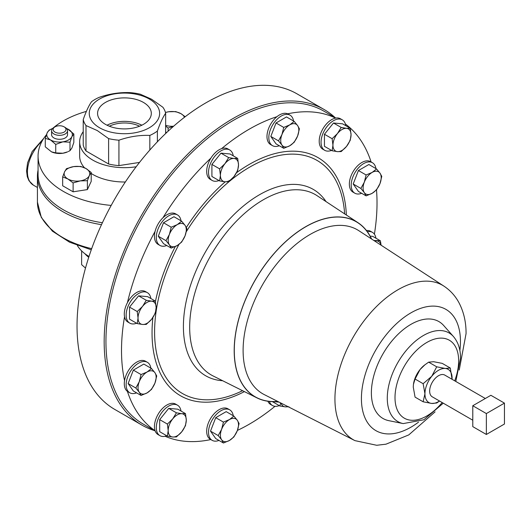 <?xml version="1.0" encoding="UTF-8"?>
<svg xmlns="http://www.w3.org/2000/svg" width="531" height="531" viewBox="0 0 531 531"><rect width="100%" height="100%" fill="white"/><g stroke="black" fill="none" stroke-linecap="round" stroke-linejoin="round"><path stroke-width="0.8" d="M139.547 126.219A23.185 13.388 0 0 0 109.34 126.219M143.436 102.423A26.869 15.512 0 0 0 113.899 99.124A26.869 15.512 0 0 0 97.585 113.72A26.869 15.512 0 0 0 105.443 124.36A26.869 15.512 0 0 0 134.462 127.785A26.869 15.512 0 0 0 151.302 113.72A26.869 15.512 0 0 0 143.436 102.423M141.843 125.21A26.026 15.027 0 0 0 107.036 125.21M181.011 411.047A17.596 10.155 120 0 0 177.533 405.199A17.596 10.155 120 0 0 163.973 409.912A17.596 10.155 120 0 0 156.293 427.621A17.596 10.155 120 0 0 159.937 435.672A17.596 10.155 120 0 0 166.741 435.765M177.533 405.199L175.681 404.131A17.596 10.155 120 0 0 162.128 408.85A17.596 10.155 120 0 0 154.448 426.552A17.596 10.155 120 0 0 155.092 430.741A17.596 10.155 120 0 0 158.092 434.604L159.937 435.672M472.782 420.213L432.247 396.81A12.538 7.242 -60 0 1 430.329 386.76A12.538 7.242 -60 0 1 438.52 375.716A12.538 7.242 -60 0 1 444.786 375.092L485.321 398.496M293.543 121.015A17.596 10.155 120 0 0 292.037 117.006A17.596 10.155 120 0 0 290.059 115.167A17.596 10.155 120 0 0 273.691 123.384A17.596 10.155 120 0 0 270.491 143.808A17.596 10.155 120 0 0 272.469 145.64A17.596 10.155 120 0 0 279.273 145.733M290.059 115.167L288.214 114.105A17.596 10.155 120 0 0 287.656 113.82A17.596 10.155 120 0 0 276.943 116.694A17.596 10.155 120 0 0 268.646 142.746A17.596 10.155 120 0 0 270.624 144.578L272.469 145.64M375.921 238.213A17.596 10.155 120 0 0 372.437 232.366A17.596 10.155 120 0 0 367.366 231.748M372.437 232.366L370.592 231.297A17.596 10.155 120 0 0 366.45 230.527M233.242 415.713A17.596 10.155 120 0 0 231.735 411.698A17.596 10.155 120 0 0 229.757 409.866A17.596 10.155 120 0 0 213.382 418.076A17.596 10.155 120 0 0 210.183 438.506A17.596 10.155 120 0 0 212.161 440.338A17.596 10.155 120 0 0 218.964 440.431M229.757 409.866L227.912 408.797A17.596 10.155 120 0 0 211.537 417.008A17.596 10.155 120 0 0 208.338 437.438A17.596 10.155 120 0 0 210.316 439.27L212.161 440.338M150.864 298.515A17.596 10.155 120 0 0 147.379 292.667A17.596 10.155 120 0 0 132.358 299.053A17.596 10.155 120 0 0 129.783 323.14A17.596 10.155 120 0 0 136.593 323.233M147.379 292.667L145.534 291.605A17.596 10.155 120 0 0 130.513 297.991A17.596 10.155 120 0 0 127.413 302.703A17.596 10.155 120 0 0 124.546 316.741A17.596 10.155 120 0 0 127.938 322.078L129.783 323.14M233.242 155.835A17.596 10.155 120 0 0 229.757 149.988A17.596 10.155 120 0 0 227.182 149.191A17.596 10.155 120 0 0 211.086 162.174A17.596 10.155 120 0 0 212.161 180.46A17.596 10.155 120 0 0 214.736 181.257A17.596 10.155 120 0 0 218.964 180.553M229.757 149.988L227.912 148.919A17.596 10.155 120 0 0 225.336 148.122A17.596 10.155 120 0 0 221.593 148.647A17.596 10.155 120 0 0 210.873 158.152A17.596 10.155 120 0 0 210.316 179.392L212.161 180.46M375.921 168.579A17.596 10.155 120 0 0 372.437 162.732A17.596 10.155 120 0 0 352.869 177.002A17.596 10.155 120 0 0 354.847 193.204A17.596 10.155 120 0 0 361.651 193.297M372.437 162.732L370.592 161.663A17.596 10.155 120 0 0 351.024 175.94A17.596 10.155 120 0 0 352.996 192.136L354.847 193.204M150.864 368.149A17.596 10.155 120 0 0 147.379 362.301A17.596 10.155 120 0 0 127.805 376.579A17.596 10.155 120 0 0 129.783 392.774A17.596 10.155 120 0 0 136.593 392.867M147.379 362.301L145.534 361.239A17.596 10.155 120 0 0 125.96 375.51A17.596 10.155 120 0 0 124.546 380.654A17.596 10.155 120 0 0 127.413 391.374A17.596 10.155 120 0 0 127.938 391.712L129.783 392.774M269.39 401.436A17.596 10.155 120 0 0 272.469 405.518A17.596 10.155 120 0 0 275.045 406.315A17.596 10.155 120 0 0 279.273 405.611M345.767 125.681A17.596 10.155 120 0 0 342.283 119.833A17.596 10.155 120 0 0 328.729 124.546A17.596 10.155 120 0 0 321.049 142.255A17.596 10.155 120 0 0 324.693 150.306A17.596 10.155 120 0 0 331.497 150.399M342.283 119.833L340.437 118.771A17.596 10.155 120 0 0 335.592 118.101A17.596 10.155 120 0 0 319.204 141.186A17.596 10.155 120 0 0 322.848 149.244L324.693 150.306M181.011 220.803A17.596 10.155 120 0 0 177.533 214.955A17.596 10.155 120 0 0 168.732 215.825A17.596 10.155 120 0 0 157.242 231.33A17.596 10.155 120 0 0 159.937 245.428A17.596 10.155 120 0 0 166.741 245.521M177.533 214.955L175.681 213.887A17.596 10.155 120 0 0 166.887 214.763A17.596 10.155 120 0 0 162.937 217.783A17.596 10.155 120 0 0 155.092 231.377A17.596 10.155 120 0 0 158.092 244.36L159.937 245.428M38.073 170.126A87.011 50.233 0 0 0 37.429 176.206A87.011 50.233 0 0 0 62.917 211.723A87.011 50.233 0 0 0 101.501 224.659M77.393 245.541A49.648 28.661 0 0 0 89.009 256.46M84.86 253.685A44.272 25.561 0 0 0 88.723 257.336M154.481 430.588A182.206 105.198 -60 0 1 141.91 425.105A182.206 105.198 -60 0 1 113.979 279.094A182.206 105.198 -60 0 1 233.016 118.532A182.206 105.198 -60 0 1 324.122 109.505A182.206 105.198 -60 0 1 335.154 117.65M141.91 425.105L114.769 409.434A182.206 105.198 -60 0 1 86.838 263.422A182.206 105.198 -60 0 1 205.875 102.861A182.206 105.198 -60 0 1 296.975 93.834L324.122 109.505M46.389 134.794A86.367 49.868 0 0 0 38.073 156.147L38.073 174.533A86.367 49.868 0 0 0 63.368 209.791A86.367 49.868 0 0 0 102.39 222.748M38.073 156.147A86.367 49.868 0 0 0 63.368 191.406A86.367 49.868 0 0 0 111.178 205.417M83.221 131.701A44.783 25.853 0 0 0 79.657 141.81A44.783 25.853 0 0 0 92.772 160.096A44.783 25.853 0 0 0 136.162 166.767M166.415 132.79A44.783 25.853 0 0 0 165.659 131.701M91.213 173.478A44.783 25.853 0 0 0 92.772 174.427A44.783 25.853 0 0 0 125.343 181.994M149.324 99.025A35.185 20.317 180 0 1 149.324 127.759A35.185 20.317 180 0 1 99.562 127.759A35.185 20.317 180 0 1 99.562 99.025A35.185 20.317 180 0 1 149.324 99.025M108.609 138.611L97.299 130.573L85.989 125.548A41.584 24.008 180 0 1 83.221 119.594C85.969 111.683 88.73 105.735 91.505 101.753A41.584 24.008 180 0 1 99.058 97.392C109.3 93.814 119.601 92.221 129.956 92.613A41.584 24.008 180 0 1 140.277 94.206L151.587 99.231L162.898 107.269A41.584 24.008 180 0 1 165.659 113.222C162.917 117.145 160.156 123.092 157.382 131.064A41.584 24.008 180 0 1 149.828 135.425C139.587 135.013 129.285 136.606 118.931 140.204A41.584 24.008 180 0 1 108.609 138.611L108.609 164.013A41.584 24.008 0 0 0 118.931 165.606L139.514 162.426M64.105 126.849L65.187 127.473A7.965 4.6 180 0 1 66.899 128.953A7.965 4.6 180 0 1 67.523 130.726L67.523 134.695A7.965 4.6 180 0 1 61.125 139.208A7.965 4.6 180 0 1 52.204 136.474A7.965 4.6 180 0 1 51.587 134.695L51.587 130.726A7.965 4.6 180 0 1 53.923 127.473L55.005 126.849A6.432 3.71 0 0 0 53.624 130.911A6.432 3.71 0 0 0 62.041 132.896A6.432 3.71 0 0 0 65.486 128.037A6.432 3.71 0 0 0 64.105 126.849A6.432 3.71 0 0 0 55.005 126.849M67.523 130.726A7.965 4.6 180 0 1 61.125 135.239A7.965 4.6 180 0 1 52.204 132.504A7.965 4.6 180 0 1 51.587 130.726M335.857 118.055L324.036 111.238A180.673 104.315 120 0 0 233.706 120.185A180.673 104.315 120 0 0 115.672 279.392A180.673 104.315 120 0 0 143.37 424.169L155.185 430.993M276.943 116.694A180.673 104.315 120 0 0 249.265 129.166A180.673 104.315 120 0 0 221.593 148.647M335.592 118.101A180.673 104.315 120 0 0 287.656 113.82M371.103 161.955A180.673 104.315 120 0 0 345.396 124.022M374.401 234.178A180.673 104.315 120 0 0 376.499 189.912M237.41 430.415A180.673 104.315 120 0 0 249.265 424.209A180.673 104.315 120 0 0 275.012 406.315M371.607 239.01A101.182 58.417 120 0 0 358.047 222.728A101.182 58.417 120 0 0 279.505 247.572A101.182 58.417 120 0 0 234.191 350.599A101.182 58.417 120 0 0 256.924 397.872A101.182 58.417 120 0 0 277.806 401.476M232.339 385.579L229.611 384.212M455.797 381.45L460.523 358.219C460.569 349.438 458.213 342.21 453.454 336.541L443.69 325.523A55.934 32.291 120 0 0 399.339 333.05A55.934 32.291 120 0 0 371.381 392.86A55.934 32.291 120 0 0 388.772 420.652L403.195 423.592L423.897 419.762L443.259 403.168M127.413 391.374A180.673 104.315 120 0 0 155.092 430.741M165.114 436.27A180.673 104.315 120 0 0 210.82 439.562M267.876 401.25A17.596 10.155 120 0 0 270.624 404.456L272.469 405.518M210.873 158.152A180.673 104.315 120 0 0 162.937 217.783M155.092 231.377A180.673 104.315 120 0 0 127.413 302.703M124.546 316.741A180.673 104.315 120 0 0 124.546 380.654M413.45 384.298A19.196 11.085 -60 0 1 413.47 384.159A19.196 11.085 -60 0 1 420.041 369.549A19.196 11.085 -60 0 1 424.442 365.155L428.636 362.155L436.708 366.815L445.303 368.461A19.196 11.085 120 0 0 431.73 376.3A19.196 11.085 120 0 0 424.946 393.79A19.196 11.085 120 0 0 431.73 403.441A19.196 11.085 120 0 0 439.515 401.005M66.528 128.502A12.797 7.388 180 0 1 67.57 128.94A12.797 7.388 180 0 1 68.605 129.471A12.797 7.388 180 0 1 71.911 136.613A12.797 7.388 180 0 1 62.864 141.837L55.728 144.405L55.728 152.882L62.864 153.24A12.797 7.388 0 0 0 67.57 151.866L62.864 153.24A12.797 7.388 0 0 1 51.54 151.866L55.728 152.882M51.54 151.866A12.797 7.388 0 0 1 51.5 151.846L45.281 146.848L45.281 138.372L50.505 139.918A12.797 7.388 180 0 1 47.193 132.783A12.797 7.388 180 0 1 51.54 128.94A12.797 7.388 180 0 1 52.582 128.502M55.728 144.405L50.505 139.918A12.797 7.388 0 0 0 62.864 141.837L69.999 142.195L71.911 136.613L73.829 133.958L73.829 142.434L71.911 148.016L69.999 150.671L69.999 142.195M69.999 150.671L68.313 151.521M45.281 138.372L47.193 132.783L49.104 130.135L51.54 128.94M67.649 128.98L73.829 133.958M185.2 116.727L180.991 113.674L175.768 111.596L168.632 111.762L165.46 112.453M168.121 131.19L168.121 128.071L173.431 126.385M165.659 125.993L168.121 128.071M165.48 112.526A12.797 7.388 180 0 1 168.632 111.762A12.797 7.388 180 0 1 180.991 113.674A12.797 7.388 0 0 1 184.436 117.311M173.617 126.225A12.797 7.388 180 0 1 165.659 125.336M73.119 182.923L80.254 180.885L87.389 180.713L89.301 175.661L91.213 172.475L85.989 168.526L80.765 166.442L73.63 166.615L66.494 168.652L64.583 171.838L62.671 176.889L67.895 178.974L73.119 182.923L73.119 191.81L62.671 185.777L62.671 176.889M91.213 172.475L91.213 181.363L87.389 189.6L73.119 191.81M87.389 189.6L87.389 180.713M89.301 175.661A12.797 7.388 180 0 1 80.254 180.885A12.797 7.388 180 0 1 67.895 178.974A12.797 7.388 0 0 1 64.583 171.838A12.797 7.388 180 0 1 73.63 166.615A12.797 7.388 180 0 1 85.989 168.526A12.797 7.388 180 0 1 89.301 175.661M85.989 125.548L85.989 150.95L108.609 164.013M85.989 150.95A41.584 24.008 0 0 1 83.221 144.996L83.221 119.594M165.659 133.507L165.659 113.222M157.382 131.064L157.382 141.797M149.828 150.034L149.828 135.425M118.931 140.204L118.931 165.606M79.657 141.81L79.657 156.147A44.783 25.853 0 0 0 84.363 167.683M165.785 112.36A86.367 49.868 0 0 0 165.393 112.24M86.374 111.384A86.367 49.868 0 0 0 53.193 127.958M81.628 250.891L81.628 264.67L85.504 268.069M177.241 245.548A12.797 7.388 -60 0 1 169.402 244.851A12.797 7.388 -60 0 1 169.402 234.403L165.984 240.669L169.402 244.851L171.208 248.096L177.241 245.548L181.655 242.07L185.073 235.804A12.797 7.388 -60 0 1 177.241 245.548M185.073 225.356A12.797 7.388 -60 0 1 185.073 235.804L186.879 228.602L185.073 225.356L181.655 221.175L177.241 224.653A12.797 7.388 -60 0 1 185.073 225.356M177.241 224.653A12.797 7.388 120 0 0 169.402 234.403L171.208 227.202L177.241 224.653M181.655 221.175L173.956 216.728L163.508 222.761L158.284 236.222L163.508 243.656L171.208 248.096M163.508 222.761L171.208 227.202M158.284 236.222L165.984 240.669M332.944 145.202A12.797 7.388 -60 0 1 337.47 133.546A12.797 7.388 -60 0 1 346.517 128.323L341.187 127.453L337.47 133.546L332.14 138.704L332.944 145.202L332.14 150.771L337.47 151.64A12.797 7.388 -60 0 1 332.944 145.202M346.517 146.417A12.797 7.388 -60 0 1 337.47 151.64L341.187 151.581L346.517 146.417L350.234 140.323L351.044 134.755A12.797 7.388 -60 0 1 346.517 146.417M351.044 134.755A12.797 7.388 120 0 0 346.517 128.323L350.234 128.256L351.044 134.755M332.14 150.771L324.441 146.324L324.441 134.263L332.14 138.704M324.441 134.263L333.488 123.006L342.535 123.816L350.234 128.256M333.488 123.006L341.187 127.453M280.567 402.876L279.91 405.983L285.247 406.852A12.797 7.388 -60 0 1 281.085 403.135M288.964 406.792L285.247 406.852A12.797 7.388 120 0 0 287.775 406.534M272.383 401.635L279.91 405.983M154.919 383.15A12.797 7.388 -60 0 1 147.087 392.9A12.797 7.388 -60 0 1 139.248 392.197L141.054 395.449L147.087 392.9L151.501 389.415L154.919 383.15L156.725 375.948L154.919 372.702A12.797 7.388 -60 0 1 154.919 383.15M147.087 371.999A12.797 7.388 -60 0 1 154.919 372.702L151.501 368.521L147.087 371.999L141.054 374.554L139.248 381.749A12.797 7.388 -60 0 1 147.087 371.999M139.248 381.749A12.797 7.388 120 0 0 139.248 392.197L135.83 388.015L139.248 381.749M141.054 395.449L133.361 391.002L128.137 383.568L133.361 370.107L143.808 364.074L151.501 368.521M133.361 370.107L141.054 374.554M128.137 383.568L135.83 388.015M364.312 182.179A12.797 7.388 -60 0 1 372.145 172.429A12.797 7.388 -60 0 1 379.984 173.133L376.559 168.951L372.145 172.429L366.111 174.978L364.312 182.179L360.888 188.445L364.312 192.627A12.797 7.388 -60 0 1 364.312 182.179M372.145 193.324A12.797 7.388 -60 0 1 364.312 192.627L366.111 195.873L372.145 193.324L376.559 189.846L379.984 183.58A12.797 7.388 -60 0 1 372.145 193.324M379.984 183.58A12.797 7.388 120 0 0 379.984 173.133L381.782 176.378L379.984 183.58M366.111 195.873L358.418 191.432L353.195 183.998L358.418 170.537L366.111 174.978M353.195 183.998L360.888 188.445M358.418 170.537L368.866 164.504L376.559 168.951M224.938 181.794A12.797 7.388 -60 0 1 220.418 175.356A12.797 7.388 -60 0 1 224.938 163.694L219.608 168.858L220.418 175.356L219.608 180.925L224.938 181.794L228.655 181.728L233.985 176.571A12.797 7.388 -60 0 1 224.938 181.794M238.512 164.909A12.797 7.388 -60 0 1 233.985 176.571L237.702 170.478L238.512 164.909L237.702 158.411L233.985 158.47A12.797 7.388 -60 0 1 238.512 164.909M233.985 158.47A12.797 7.388 120 0 0 224.938 163.694L228.655 157.601L233.985 158.47M237.702 158.411L230.009 153.97L220.956 153.16L211.909 164.418L211.909 176.478L219.608 180.925M220.956 153.16L228.655 157.601M211.909 164.418L219.608 168.858M151.607 319.25A12.797 7.388 -60 0 1 142.56 324.474A12.797 7.388 -60 0 1 138.04 318.036L137.23 323.605L142.56 324.474L146.277 324.414L151.607 319.25L155.324 313.157L156.134 307.588A12.797 7.388 -60 0 1 151.607 319.25M151.607 301.157A12.797 7.388 -60 0 1 156.134 307.588L155.324 301.09L151.607 301.157L146.277 300.287L142.56 306.38A12.797 7.388 -60 0 1 151.607 301.157M142.56 306.38A12.797 7.388 120 0 0 138.04 318.036L137.23 311.538L142.56 306.38M137.23 323.605L129.531 319.158L129.531 307.097L138.584 295.84L147.631 296.65L155.324 301.09M138.584 295.84L146.277 300.287M129.531 307.097L137.23 311.538M237.297 420.267A12.797 7.388 -60 0 1 237.297 430.714A12.797 7.388 -60 0 1 229.465 440.458L233.879 436.973L237.297 430.714L239.103 423.512L237.297 420.267L233.879 416.078L229.465 419.563A12.797 7.388 -60 0 1 237.297 420.267M221.626 429.313A12.797 7.388 -60 0 1 229.465 419.563L223.432 422.112L221.626 429.313L218.208 435.579L221.626 439.761A12.797 7.388 -60 0 1 221.626 429.313M221.626 439.761A12.797 7.388 120 0 0 229.465 440.458L223.432 443.007L221.626 439.761M223.432 443.007L215.732 438.566L210.508 431.132L215.732 417.671L226.179 411.638L233.879 416.078M215.732 417.671L223.432 422.112M210.508 431.132L218.208 435.579M374.687 241.021A12.797 7.388 -60 0 1 376.671 240.855A12.797 7.388 -60 0 1 380.973 245.116M381.099 245.196L380.388 240.789L373.837 240.47M370.134 236.116L372.689 236.348L380.388 240.789M281.934 145.063A12.797 7.388 -60 0 1 281.934 134.615A12.797 7.388 -60 0 1 289.767 124.871L283.74 127.42L281.934 134.615L278.516 140.881L281.934 145.063L283.74 148.315L289.767 145.766A12.797 7.388 -60 0 1 281.934 145.063M297.606 136.016A12.797 7.388 -60 0 1 289.767 145.766L294.187 142.281L297.606 136.016L299.411 128.821L297.606 125.568A12.797 7.388 -60 0 1 297.606 136.016M297.606 125.568A12.797 7.388 120 0 0 289.767 124.871L294.187 121.387L297.606 125.568M283.74 148.315L276.04 143.868L270.817 136.44L278.516 140.881M270.817 136.44L276.04 122.973L286.488 116.939L294.187 121.387M276.04 122.973L283.74 127.42M452.054 379.287A19.196 11.085 120 0 0 452.093 378.118A19.196 11.085 120 0 0 445.303 368.461L450.281 368.023L452.054 379.287M439.568 401.038L436.708 403.002L431.73 403.441L423.134 401.788L415.069 397.128L413.257 387.039L413.443 384.344L415.069 379.034L423.134 383.694L424.946 393.79L423.134 401.788M423.134 383.694L431.73 376.3L436.708 366.815M415.069 379.034L420.041 369.549L425.032 364.691M428.636 362.155L433.615 361.711L442.21 363.363L450.281 368.023M486.356 434.464L504.45 424.017L504.45 403.122L486.356 413.569L486.356 434.464L472.782 426.632L472.782 405.737L486.356 413.569M472.782 405.737L490.876 395.29L504.45 403.122M167.384 436.137L172.714 437.006A12.797 7.388 120 0 1 168.188 430.568A12.797 7.388 -60 0 1 172.714 418.913L167.384 424.07L168.188 430.568L167.384 436.137L159.685 431.69L159.685 419.629L168.732 408.372L177.779 409.182L185.478 413.622L181.761 413.689A12.797 7.388 -60 0 1 186.288 420.121A12.797 7.388 -60 0 1 181.761 431.783A12.797 7.388 -60 0 1 172.714 437.006L176.431 436.94L181.761 431.783L185.478 425.689L186.288 420.121L185.478 413.622M172.714 418.913A12.797 7.388 -60 0 1 181.761 413.689L176.431 412.813L172.714 418.913M168.732 408.372L176.431 412.813M159.685 419.629L167.384 424.07M42.115 141.067A28.661 16.547 120 0 0 33.387 185.146L37.429 187.483M91.279 249.796L69.541 242.189L52.41 231.158L41.318 217.451L37.429 202.112A87.011 50.233 0 0 0 62.917 237.636A87.011 50.233 0 0 0 91.684 248.654M358.047 222.728L317.126 195.713A104.116 60.109 120 0 0 236.308 221.288A104.116 60.109 120 0 0 189.68 327.295A104.116 60.109 120 0 0 213.07 375.941L256.924 397.872M326.054 201.614A107.601 62.12 120 0 0 240.463 208.517A107.601 62.12 120 0 0 183.407 326.519A107.601 62.12 120 0 0 222.642 380.727M178.947 244.439A134.582 77.705 120 0 0 154.594 331.915A134.582 77.705 120 0 0 242.574 390.697M346.365 215.015A137.489 79.378 120 0 0 236.56 172.721M225.204 181.814A137.489 79.378 120 0 0 186.348 227.427M175.296 246.55A137.489 79.378 120 0 0 155.424 301.542M152.895 317.505A137.489 79.378 120 0 0 152.045 332.818A137.489 79.378 120 0 0 244.406 391.612M344.652 213.887A134.582 77.705 120 0 0 285.293 154.521A134.582 77.705 120 0 0 186.308 231.708M453.454 336.541A51.182 29.55 120 0 0 412.872 343.431A51.182 29.55 120 0 0 387.285 398.164A51.182 29.55 120 0 0 403.195 423.592M454.709 380.82A45.002 25.979 120 0 0 458.651 360.828A45.002 25.979 120 0 0 426.831 342.455A45.002 25.979 120 0 0 395.004 397.573A45.002 25.979 120 0 0 442.17 402.538M459.229 370.034L466.065 333.607C466.138 322.171 463.755 311.836 458.91 302.61C455.286 295.886 450.341 290.43 444.075 286.229A89.188 51.494 120 0 0 443.969 286.156A89.188 51.494 120 0 0 374.78 308.265A89.188 51.494 120 0 0 334.935 398.973A89.188 51.494 120 0 0 354.821 440.571A89.188 51.494 120 0 0 354.94 440.63L376.698 445.277L385.991 444.181L408.757 434.916L435.088 411.844M459.859 350.526A70.019 40.429 120 0 0 460.443 341.44A70.019 40.429 120 0 0 410.934 312.852A70.019 40.429 120 0 0 361.419 398.608A70.019 40.429 120 0 0 418.514 422.145M358.943 230.759A94.664 54.653 120 0 0 358.823 230.686A94.664 54.653 120 0 0 285.393 254.15A94.664 54.653 120 0 0 243.105 350.427A94.664 54.653 120 0 0 264.206 394.573A94.664 54.653 120 0 0 264.332 394.633M371.428 238.897A101.056 58.344 120 0 0 291.386 236.746A101.056 58.344 120 0 0 234.277 350.546A101.056 58.344 120 0 0 277.62 401.383M37.429 202.112L37.429 176.206M33.387 185.146L28.986 180.746L27.3 176.717L26.55 170.882L27.592 162.791L32.205 151.494L43.774 138.326M354.821 440.571L264.206 394.573M443.969 286.156L358.823 230.686M273.365 401.655L279.1 402.133"/></g></svg>
